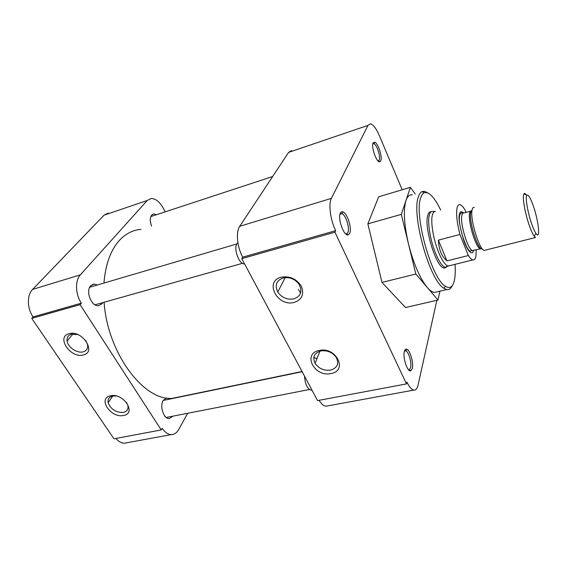 <?xml version="1.0" encoding="UTF-8"?>
<svg xmlns="http://www.w3.org/2000/svg" width="567" height="567" viewBox="0 0 567 567"><rect width="100%" height="100%" fill="white"/><g stroke="black" fill="none" stroke-linecap="round" stroke-linejoin="round"><path stroke-width="0.85" d="M373.114 142.927C370.875 146.825 376.75 163.154 379.869 161.765L380.769 160.844C382.647 157.236 378.154 143.217 374.766 142.182L373.114 142.927M378.069 160.957L379.195 160.128C380.861 156.967 376.899 144.613 373.908 143.72L372.831 143.855M340.349 213.157C337.386 218.444 343.992 236.588 348.209 234.858L349.697 233.342C352.107 228.558 347.408 213.39 343.049 211.923C341.88 211.448 340.98 211.86 340.349 213.157M345.579 233.767L346.536 233.838L347.855 232.505C349.995 228.303 345.849 214.936 342 213.667L340.002 214.142M404.377 351.384C402.556 357.302 407.404 372.2 410.692 370.861L412.301 368.493C413.775 363.135 410.196 350.427 406.886 349.279C405.731 348.804 404.888 349.506 404.377 351.384M408.516 369.748L409.176 369.79L410.6 367.714C411.911 363.008 408.757 351.809 405.837 350.817L404.484 350.994M331.029 373.525C348.308 370.79 336.011 346.288 319.136 350.498C302.013 353.737 314.635 377.516 331.029 373.525M330.611 370.109C337.386 367.955 339.25 363.695 336.196 357.345C332.319 352.206 327.166 350.073 320.731 350.945C314.175 353.121 312.297 357.267 315.096 363.376C318.852 368.663 324.026 370.903 330.611 370.109M294.28 302.367C302.005 299.574 304.387 294.245 301.41 286.378C296.612 278.907 289.907 275.846 281.282 277.192C263.761 281.331 277.547 307.293 294.28 302.367M293.89 298.887C300.879 296.229 302.622 291.388 299.114 284.372C294.925 278.914 289.588 276.774 283.096 277.943C276.37 280.587 274.598 285.279 277.766 292.005C281.827 297.675 287.2 299.971 293.89 298.887M412.379 194.864C409.572 194.424 407.439 196.288 405.979 200.463L410.395 187.344L378.685 196.777L367.87 223.859L381.988 282.423L405.525 307.534L437.986 300.042L415.824 274.024L381.988 282.423M452.232 285.683C450.928 288.653 449.099 289.943 446.746 289.56L443.933 288.298C429.758 280.948 411.181 214.695 418.389 196.855C419.282 194.056 420.501 192.305 422.046 191.589L424.485 191.313L427.738 192.893M455.032 264.342C455.471 270.544 455.294 275.682 454.514 279.758C453.026 286.966 449.964 289.12 445.343 286.222C431.728 279.007 413.839 215.177 420.693 197.897C421.536 195.19 422.698 193.482 424.18 192.787C428.907 191.398 434.421 197.167 440.722 210.095M298.419 289.411L300.545 293.125M431.338 211.718C429.743 211.463 428.581 212.618 427.83 215.177C423.62 227.013 436.406 268.127 444.152 268.021L446.073 267.532M436.859 300.304L418.092 385.021C417.269 388.572 415.866 390.259 413.875 390.089C411.607 389.678 409.289 387.02 406.915 382.115L406.489 383.902L334.948 232.172L335.636 230.67C330.32 219.677 328.314 203.971 331.404 198.358L367.976 125.392L370.343 123.826C373.206 124.499 376.197 128.425 379.33 135.591L402.187 189.782M439.935 291.162L437.986 300.042M415.824 274.024L401.287 214.376L367.87 223.859M401.287 214.376L405.979 200.463C403.18 209.953 404.037 224.511 408.545 244.136C413.598 263.775 419.821 278.199 427.206 287.391C429.814 290.424 432.189 292.118 434.322 292.487L437.724 291.686M410.395 187.344L415.278 194.013M319.058 400.316C321.383 404.009 323.729 405.972 326.11 406.192L328.024 405.844M291.58 150.659L288.603 152.388L367.976 125.392M331.404 198.358L239.756 226.29L288.603 152.388M239.756 226.29C235.702 231.938 237.077 246.936 242.697 257.163L335.636 230.67M406.489 383.902L317.584 400.593L241.776 258.658L334.948 232.172M241.776 258.658L242.697 257.163M313.842 357.345L316.925 358.748M140.985 229.408C132.713 229.982 125.378 233.795 118.978 240.855C110.494 250.564 105.476 264.633 103.938 283.075M313.827 357.416L316.896 358.812M104.101 302.246C107.482 353.057 143.727 400.855 172.106 398.388L173.382 398.346M182.276 396.503L183.46 396.035M69.131 333.701C55.708 336.791 70.606 358.755 83.278 354.949C96.9 352.277 82.13 329.689 69.131 333.701M77.814 334.608L71.421 334.161C68.09 335.225 66.651 337.521 67.09 341.065C67.905 347.351 77.24 353.595 83.172 351.845C86.659 350.782 88.119 348.379 87.552 344.63L85.674 340.476M110.494 395.801C97.233 398.247 111.019 418.581 123.578 415.455C137.008 413.386 123.358 392.52 110.494 395.801M116.299 395.993L112.557 396.049C109.048 397.006 107.588 399.232 108.162 402.733C110.926 409.445 116.015 412.67 123.436 412.407C127.079 411.465 128.56 409.154 127.873 405.483L126.484 402.442M151.559 225.999C149.816 221.307 149.858 217.664 151.687 215.07L153.891 213.915L156.577 214.68M172.999 416.143L169.235 418.595C163.721 419.091 159.419 406.078 163.246 400.43L166.563 397.984M102.762 302.622L101.996 303.799L98.346 305.712C91.393 306.584 85.383 291.204 90.635 285.881L94.136 284.095L97.474 284.974M115.937 438.447C118.56 441.594 121.416 443.174 124.52 443.188L127.079 442.714M108.169 213.128L104.045 215.177L32.61 289.411C26.847 295.024 27.01 308.356 33.077 316.925L31.745 318.37L113.974 438.815L161.219 429.942L162.183 428.291C164.933 432.394 167.995 434.492 171.376 434.584C174.374 434.506 176.812 432.819 178.683 429.524L187.698 413.272M104.045 215.177L147.222 200.484L151.113 198.5C155.379 198.493 159.292 201.491 162.857 207.494L165.295 211.817M31.745 318.37L80.082 304.635L161.219 429.942M33.077 316.925L81.322 303.168C75.333 294.23 74.915 280.502 80.344 274.86L32.61 289.411M147.222 200.484L80.344 274.86M81.322 303.168L80.082 304.635M168.534 398.232L169.972 399.048M237.885 242.641L237.049 243.576C233.328 248.523 238.969 264.286 244.285 263.889L244.568 263.882M304.543 376.176C305.067 384.05 307.229 388.721 311.035 390.188L311.942 390.032M448.306 266.008L445.18 267.376C442.331 266.249 439.234 261.805 435.91 254.059C430.325 241.003 427.185 221.903 429.368 214.914C430.041 212.568 431.076 211.413 432.479 211.441L435.25 211.427M450.028 265.583L447.824 265.923C445.067 264.803 442.076 260.473 438.851 252.917C433.436 240.202 430.36 221.612 432.437 214.815C433.082 212.526 434.074 211.399 435.421 211.427M476.216 249.749L475.961 255.88C475.444 258.892 474.402 260.246 472.821 259.927C471.531 259.601 470.043 258.134 468.356 255.526L446.952 260.898C441.643 256.475 438.787 249.558 438.383 240.153L459.95 234.469C456.952 222.718 455.981 213.879 457.045 207.954C457.626 205.452 458.625 204.368 460.043 204.687C461.488 205.084 463.14 206.806 464.983 209.861L465.975 212.419M485.487 250.104L484.289 250.408C479.321 250.189 469.837 218.926 472.084 209.996C472.474 208.018 473.197 207.161 474.253 207.43M484.289 250.408L535.553 237.509L534.114 236.113C532.76 234.192 531.258 230.946 529.613 226.382C525.843 215.963 522.838 201.15 523.391 195.87L523.908 193.779L524.922 193.432L526.615 195.211M533.122 205.403C538.551 220.393 540.762 240.656 535.999 233.491C534.787 231.74 533.441 228.813 531.966 224.695C527.884 213.447 525.085 197.359 526.778 195.296C528.104 194.02 530.216 197.394 533.122 205.403M468.356 255.526L459.95 234.469M438.383 240.153L446.952 260.898M463.544 212.944C461.184 211.052 459.837 211.47 459.511 214.206C458.179 217.778 459.731 226.92 464.167 241.627C469.256 254.753 473.02 254.229 473.48 250.571M470.49 211.179L463.934 212.979C462.956 212.76 462.282 213.525 461.899 215.29C459.745 223.207 468.08 250.494 472.658 250.649L473.778 250.366M481.078 248.672L480.412 248.686C475.975 248.488 467.64 221.08 469.653 213.164C470.008 211.42 470.653 210.655 471.588 210.867M472.07 210.017L470.738 212.356C468.555 221.024 478.144 251.032 482.347 248.906M378.402 160.936L379.869 161.765M346.536 233.838L348.209 234.858M409.176 369.79L410.692 370.861M422.564 191.88L424.485 191.313M424.18 192.787L422.046 191.589M413.875 390.089L326.11 406.192M373.908 143.72L374.766 142.182M342 213.667L343.049 211.923M405.837 350.817L406.886 349.279M372.831 143.862L373.554 143.621M340.292 213.844L341.426 213.511M404.689 350.845L405.412 350.69M434.322 292.487L446.746 289.56M315.096 363.376L319.923 351.15M277.766 292.005L285.173 277.582M445.343 286.222L443.933 288.298M302.055 371.513L172.106 398.388M67.09 341.065L72.973 333.906M108.162 402.733L112.762 396.007M124.52 443.188L171.376 434.584M153.891 213.915L152.473 214.383M166.726 398.006L165.614 398.24M94.136 284.095L92.017 284.719M150.815 216.58L272.663 176.507M94.994 304.805L242.463 263.322M89.721 287.256L236.829 243.966M166.244 417.461L309.384 389.515M311.035 390.188L311.935 390.011M163.246 400.437L302.168 371.725M481.298 248.672L470.745 250.834C467.442 254.151 456.796 222.803 459.858 214.744C460.532 213.235 461.24 212.639 461.985 212.951L463.232 213.008M447.824 265.923L445.18 267.376M535.999 233.491L534.114 236.113M443.798 267.929L445.591 267.489M448.228 266.029L472.821 259.927M526.778 195.296L523.908 193.779"/></g></svg>
